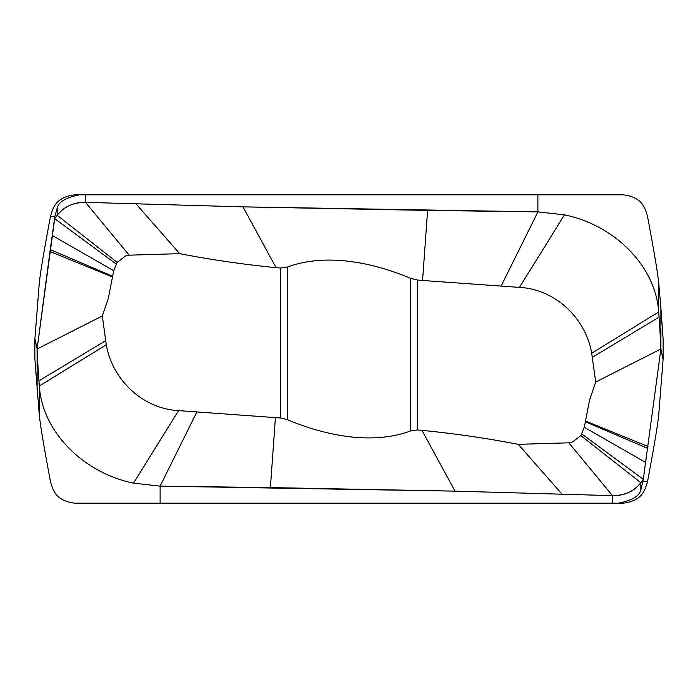 <?xml version="1.0" encoding="UTF-8"?>
<svg xmlns="http://www.w3.org/2000/svg" width="698" height="698" viewBox="0 0 698 698"><rect width="100%" height="100%" fill="white"/><g stroke="black" fill="none" stroke-linecap="round" stroke-linejoin="round"><path stroke-width="1.05" d="M280.692 417.989L287.306 419.638C324.422 435.273 371.528 445.437 410.694 430.919L417.308 429.951L421.958 430.352C454.293 433.51 486.401 438.178 518.282 444.338L568.809 442.829L572.508 441.974L580.849 435.587L584.278 427.263L589.583 400.024L595.691 382.033L591.712 353.249C585.762 318.384 555.451 289.242 519.443 287.384L422.569 280.474L417.308 280.011L410.694 278.362C373.578 262.727 326.472 252.563 287.306 267.081L280.692 268.049L276.042 267.648C243.707 264.49 211.599 259.831 179.718 253.662L129.191 255.171L125.492 256.026L117.151 262.413L113.722 270.737L108.417 297.976L102.309 315.967L106.288 344.751C112.169 379.433 142.54 408.836 178.557 410.616L280.692 417.989L280.692 268.049M568.809 442.829L612.53 495.65L455.017 491.139L160.112 486.131L133.536 483.138C83.097 472.904 42.212 431.512 39.315 386.011A1564.27 1341.329 -166.4 0 1 38.94 380.872A1564.27 1341.329 -166.4 0 1 37.099 349L54.697 218.666L57.184 215.298C64.356 206.442 73.787 202.123 85.47 202.35L242.983 206.861L537.888 211.869L564.464 214.862C614.903 225.096 655.788 266.488 658.685 311.989A1564.27 1341.329 13.6 0 1 659.06 317.128A1564.27 1341.329 13.6 0 1 660.901 349L643.303 479.334L640.816 482.702C633.644 491.558 624.213 495.877 612.53 495.65L455.017 491.139L270.396 487.588L275.431 417.526M455.017 491.139L421.958 430.352M618.533 194.847L623.637 194.847C642.998 197.586 645.022 208.336 647.543 216.45C656.504 264.551 657.638 273.86 658.685 282.699L660.901 308.054L660.901 349L643.303 479.334L640.816 482.702C634.395 491.209 624.963 495.528 612.53 495.65L612.53 503.153L160.112 503.153L160.112 486.131L133.536 483.138C83.097 472.904 42.212 431.512 39.315 386.011A1564.27 1341.329 -166.4 0 1 38.94 380.872A1564.27 1341.329 -166.4 0 1 37.099 349L34.9 338.6L34.9 359.4L39.315 415.301C40.362 424.14 41.496 433.449 50.457 481.55C52.978 489.664 55.002 500.414 74.363 503.153L160.112 503.153M37.099 389.946L37.099 349L49.994 251.516L112.797 277.089M34.9 338.6L39.315 282.699C40.362 273.86 41.496 264.551 50.457 216.45C52.978 208.344 55.011 197.586 74.363 194.847L537.888 194.847L537.888 211.869L564.464 214.862C614.903 225.096 655.788 266.488 658.685 311.989A1564.27 1341.329 13.6 0 1 659.06 317.128A1564.27 1341.329 13.6 0 1 660.901 349L663.1 359.4L663.1 338.6L660.901 308.054M49.994 251.516L54.854 216.45L57.184 208.135C58.466 202.001 65.891 197.569 79.467 194.847M623.637 194.847L537.888 194.847M663.1 359.4L658.685 415.301C657.638 424.14 656.504 433.449 647.543 481.55C645.022 489.656 642.989 500.414 623.637 503.153L612.53 503.153M581.888 434.016L643.303 479.334L640.816 489.865C639.534 495.999 632.109 500.431 618.533 503.153M648.006 446.484L585.203 420.911M660.901 349L595.691 382.033M129.191 255.171L85.47 202.35L242.983 206.861L427.604 210.412L422.569 280.474M242.983 206.861L276.042 267.648M102.309 315.967L37.099 349M57.184 208.135L57.184 215.298L54.697 218.666L116.112 263.984M136.119 203.982L179.718 253.662M561.881 494.018L518.282 444.338M79.467 503.153L74.363 503.153M117.151 262.413L57.184 215.298C63.605 206.791 73.037 202.472 85.47 202.35L85.47 194.847M427.604 210.412L537.888 211.869L501.112 286.119M270.396 487.588L160.112 486.14M417.308 429.951L417.308 280.011M39.315 415.301L39.315 386.011L106.288 344.751M50.457 216.45L54.854 216.45M658.685 282.699L658.685 311.989L591.712 353.249M647.543 481.55L643.146 481.55M640.816 489.865L640.816 482.702L580.849 435.587M645.737 462.504L584.278 427.263M647.735 448.386L585.09 421.618M659.06 317.128L592.523 357.202M564.464 214.862L519.443 287.384M410.694 430.919L410.694 278.362M287.306 419.638L287.306 267.299M160.112 486.131L196.888 411.881M133.536 483.138L178.557 410.616M38.94 380.872L105.477 340.799M50.265 249.614L112.91 276.382M52.263 235.496L113.722 270.737"/></g></svg>
